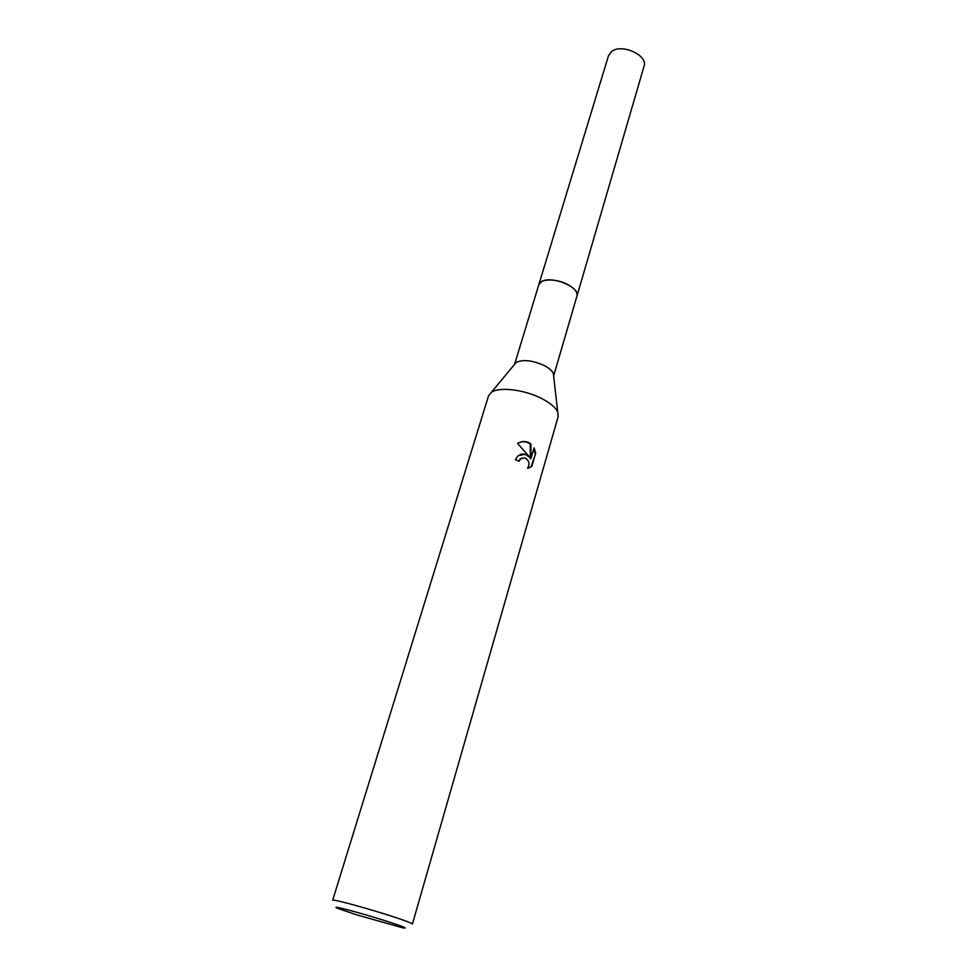 <?xml version="1.0" encoding="UTF-8"?>
<svg xmlns="http://www.w3.org/2000/svg" width="977" height="977" viewBox="0 0 977 977"><rect width="100%" height="100%" fill="white"/><g stroke="black" fill="none" stroke-linecap="round" stroke-linejoin="round"><path stroke-width="1.47" d="M538.718 285.028L538.803 284.722C540.134 278.433 557.256 278.445 568.394 284.893C574.842 288.667 577.688 292.404 576.943 296.104L553.617 376.011M538.742 284.93C539.756 278.445 557.11 278.335 568.406 284.881C575.001 288.765 577.822 292.563 576.882 296.3M538.803 284.722L541.563 281.608C551.333 275.245 580.68 287.323 576.955 296.092L644.051 66.253C648.337 55.249 621.323 43.073 611.431 51.647L608.512 55.665L514.574 364.372L516.21 362.406C523.135 359.206 532.575 360.305 544.531 365.691C549.221 368.195 552.152 370.784 553.324 373.47L553.617 375.986M541.966 398.677C550.43 403.098 555.681 407.58 557.745 412.135L558.172 416.593L412.416 924.01C412.013 923.155 404.637 920.407 390.25 915.767C365.142 907.67 331.777 898.706 332.668 900.232L488.537 395.832L491.333 392.339C499.064 386.513 524.747 389.628 541.966 398.677M525.687 454.183L529.314 456.686L517.541 443.436C521.291 441.164 525.125 440.92 529.045 442.703L530.926 443.937L530.926 458.592L534.065 447.82L535.714 453.059L531.842 466.371L527.58 468.264C530.108 463.721 529.119 460.216 524.637 457.773L520.57 458.811L519.031 461.266L515.392 459.801L517.981 455.746L525.687 454.183M386.147 921.03C403.55 926.66 409.033 928.907 402.597 927.784L356.178 914.692L338.811 908.769C325.891 903.798 358.84 912.274 386.147 921.03M518.543 461.059L521.73 458.054M528.948 467.983L531.17 466.603L535.714 453.059M531.17 466.603L531.842 466.371M520.167 454.39C523.489 453.475 526.322 454.317 528.679 456.918L529.314 456.686M535.042 453.304L533.784 448.809M530.926 458.592L530.279 458.824L530.291 444.169C527.091 441.726 523.489 441.152 519.471 442.422M530.291 444.169L530.926 443.937M553.324 373.47L557.745 412.135M520.57 458.811L519.935 459.031M516.21 362.406L491.333 392.339"/></g></svg>
